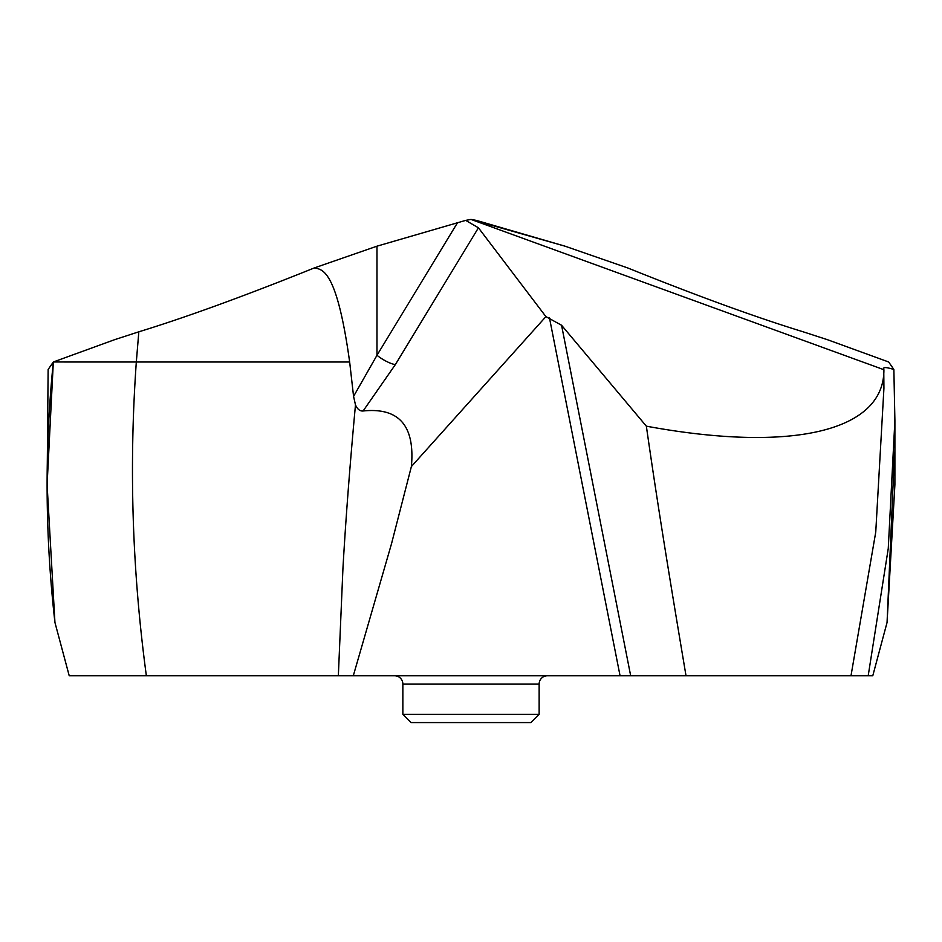 <?xml version="1.0" encoding="UTF-8"?>
<svg xmlns="http://www.w3.org/2000/svg" width="942" height="942" viewBox="0 0 942 942"><rect width="100%" height="100%" fill="white"/><g stroke="black" fill="none" stroke-linecap="round" stroke-linejoin="round"><path stroke-width="1.41" d="M888.683 361.987L827.359 339.662L888.671 361.987L893.864 369.476L894.9 420.485L888.259 548.48L868.194 675.779L872.775 675.779L887.058 622.485L872.775 675.779M894.9 420.485L894.9 484.694L887.058 622.485L894.476 452.902M646.353 426.173L561.562 325.249L630.681 675.779L686.023 675.779C666.5 560.054 655.738 491.665 646.353 426.173C791.127 452.855 884.303 431.672 883.902 369.711L471 219.427L565.023 246.18L627.702 267.94C697.445 296.012 755.931 317.301 803.173 331.808L827.347 339.662L803.173 331.808C755.931 317.301 697.445 296.012 627.702 267.94L565.023 246.18L476.311 220.381L471 219.427L465.689 220.381L478.43 227.799L395.334 364.625A16.52 4.71 -148.7 0 1 376.977 355.287L353.568 396.394L349.659 361.999L136.319 361.999L138.827 331.808L114.641 339.673L53.317 361.987L114.641 339.673L138.827 331.808C186.069 317.301 244.555 296.012 314.298 267.94L376.977 246.18L465.689 220.381L376.977 246.18L314.298 267.94C322.482 269.459 336.777 269.424 349.659 361.999M893.864 369.476C887.423 367.498 884.055 367.074 883.749 368.192L883.737 368.098M686.023 675.779L850.991 675.779L875.754 532.042L883.926 388.304L883.749 368.192M850.991 675.779L868.194 675.779M630.681 675.779L338.343 675.779L342.947 568.25C345.69 520.479 349.647 468.41 354.816 412.054L355.475 404.883L353.568 396.394M362.258 675.779L353.297 675.779L391.519 543.722L411.383 466.549L545.913 316.618L561.562 325.249M73.806 675.779L338.343 675.779M255.977 675.779L91.009 675.779M603.657 675.779L579.742 675.779M47.1 484.694L48.136 369.476L53.329 361.987L47.1 484.694L54.942 622.485L69.225 675.779L353.297 675.779M545.913 316.618L478.43 227.799M411.383 466.549C415.116 425.796 399.031 407.274 363.117 410.983C359.962 411.289 357.418 409.252 355.475 404.883M363.117 410.983L395.334 364.625M54.942 622.485L69.225 675.779L54.942 622.485C45.063 535.657 44.521 448.828 53.329 361.987L136.319 361.999C128.877 466.596 132.233 571.193 146.363 675.779M539.142 714.319L530.888 722.573L411.112 722.573L402.858 714.319L539.142 714.319L539.142 684.045A8.254 8.254 0 0 1 547.384 675.779M402.858 714.319L402.858 684.045A8.254 8.254 0 0 0 394.627 675.779M471 219.427L465.689 220.381M314.298 267.94C244.555 296.012 186.069 317.301 138.827 331.808M853.841 675.779L864.568 675.779M549.48 317.925L620.06 675.779M457.365 222.948L376.977 355.287L376.977 246.18M539.142 684.045L402.858 684.045"/></g></svg>
